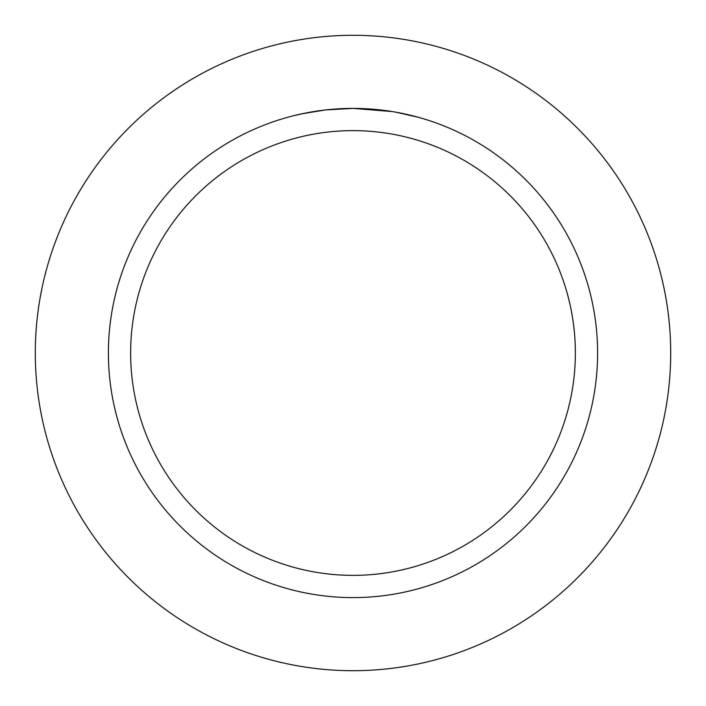 <?xml version="1.0" encoding="UTF-8"?>
<svg xmlns="http://www.w3.org/2000/svg" width="706" height="706" viewBox="0 0 706 706"><rect width="100%" height="100%" fill="white"/><g stroke="black" fill="none" stroke-linecap="round" stroke-linejoin="round"><path stroke-width="1.06" d="M353 35.3A317.7 317.7 0 0 1 670.7 353A317.7 317.7 0 0 1 353 670.7A317.7 317.7 0 0 1 35.3 353A317.7 317.7 0 0 1 353 35.3A317.7 317.7 0 0 1 670.7 353A317.7 317.7 0 0 1 353 670.7A317.7 317.7 0 0 1 35.3 353A317.7 317.7 0 0 1 353 35.3M358.489 108.459L360.501 108.512M369.715 108.971L372.724 109.201M392.104 111.548L353 108.397A244.603 244.603 0 0 1 597.603 353A244.603 244.603 0 0 1 353 597.603A244.603 244.603 0 0 1 108.397 353A244.603 244.603 0 0 1 353 108.397L325.492 109.951L302.362 113.701M395.828 112.183L418.42 117.311M353 130.636A222.364 222.364 0 0 1 575.364 353A222.364 222.364 0 0 1 353 575.364A222.364 222.364 0 0 1 130.636 353A222.364 222.364 0 0 1 353 130.636M337.309 108.909L338.836 108.812M348.164 108.45L349.099 108.433M295.267 115.316L307.136 112.739M320.347 110.586L322.227 110.348M336.162 108.98L336.647 108.953"/></g></svg>
